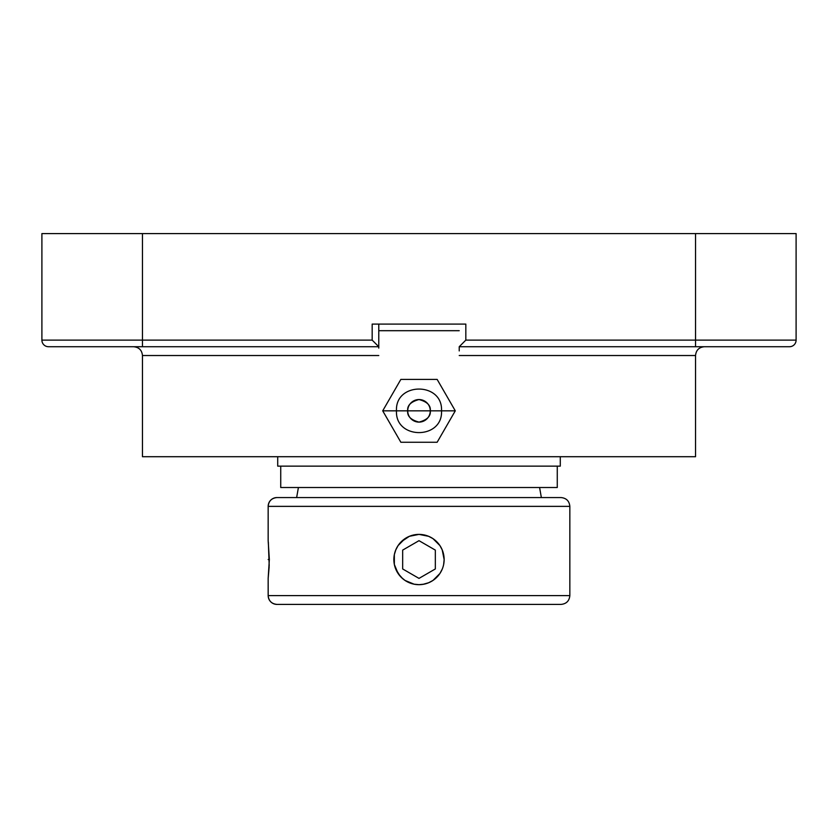 <?xml version="1.0" encoding="UTF-8"?>
<svg xmlns="http://www.w3.org/2000/svg" width="838" height="838" viewBox="0 0 838 838"><rect width="100%" height="100%" fill="white"/><g stroke="black" fill="none" stroke-linecap="round" stroke-linejoin="round"><path stroke-width="1.26" d="M437.143 442.255L455.285 410.83L430.282 410.83A11.282 11.282 0 0 0 419 399.548A11.282 11.282 0 0 0 407.718 410.83L382.715 410.83L400.857 442.255L437.143 442.255L455.285 410.83L437.143 379.405L400.857 379.405L382.715 410.83L407.718 410.83C407.079 405.498 410.84 401.737 419 399.548C427.16 401.737 430.921 405.498 430.282 410.83L407.718 410.83L430.282 410.83C430.921 416.161 427.16 419.922 419 422.111C410.84 419.922 407.079 416.161 407.718 410.83A11.282 11.282 0 0 0 419 422.111A11.282 11.282 0 0 0 430.282 410.83L455.285 410.83L437.143 379.405L400.857 379.405L382.715 410.83L400.857 442.255L437.143 442.255M276.969 497.563L561.041 497.563L276.969 497.563A8.799 8.799 90 0 0 268.17 506.362A8.799 8.799 -90 0 1 276.969 497.563L276.969 497.563C271.627 498.097 268.694 501.03 268.16 506.362L268.16 540.678L269.344 559.533L268.16 578.388L268.16 595.609L569.84 595.609L569.84 506.362L268.16 506.362L569.84 506.362L569.84 595.609C569.306 600.94 566.373 603.873 561.041 604.408L276.98 604.408A8.799 8.799 -90 0 1 268.181 595.609L569.84 595.609M277.713 456.71L277.713 466.138L560.287 466.138L560.287 456.71L560.287 466.138L277.713 466.138L277.713 456.71M142.46 355.522L142.46 456.71L695.54 456.71L695.54 355.522L459.224 355.522L695.54 355.522L695.54 456.71L142.46 456.71L142.46 355.522L378.776 355.522L142.46 355.522C141.926 350.19 138.993 347.257 133.661 346.723M459.224 330.696L378.776 330.696L459.224 330.696M280.73 466.138L280.73 487.507L557.27 487.507L557.27 466.138L557.27 487.507L280.73 487.507L280.73 466.138M541.358 497.563L539.588 487.507L541.358 497.563M298.412 487.507L296.642 497.563L298.412 487.507M418.476 534.403L419 534.393A25.14 25.14 0 0 1 442.223 549.917L444.14 559.554A25.14 25.14 0 0 1 442.223 569.159L439.908 573.496L432.984 580.43L428.616 582.756L422.844 584.379M401.224 541.757L409.384 536.31L419 534.393A25.14 25.14 0 0 1 442.223 549.917L439.908 545.569L442.234 549.927A25.14 25.14 0 0 1 444.14 559.543L443.658 564.435A25.14 25.14 0 0 1 442.223 569.159L442.213 569.191A25.14 25.14 0 0 1 414.077 584.18L405.037 580.441A25.14 25.14 0 0 1 394.342 564.456L394.342 554.63L395.777 549.917L398.092 545.569L405.047 538.614M399.307 543.904L401.213 541.767M396.458 548.398L398.092 545.569M394.719 553.017L395.683 550.126M394.111 556.003L394.342 554.62A25.14 25.14 0 0 1 419 534.393L419.031 534.393M394.677 565.88L394.342 564.456A25.14 25.14 0 0 1 393.86 559.512A25.14 25.14 0 0 0 394.342 564.424L393.86 559.554M400.229 576.251L395.766 569.138M402.774 578.744L398.092 573.496L394.342 564.435A25.14 25.14 0 0 0 404.995 580.409L401.224 577.309M407.048 581.656L405.026 580.43A25.14 25.14 0 0 0 414.045 584.18A25.14 25.14 0 0 1 405.016 580.42M416.633 584.557L414.056 584.18A25.14 25.14 0 0 0 419 584.673L414.098 584.191M419.555 584.662L419 584.673A25.14 25.14 0 0 0 444.14 559.533A25.14 25.14 0 0 0 419 534.393L428.616 536.31L432.963 538.625L439.908 545.58L437.771 542.815M438.703 575.14L432.953 580.441M441.542 570.668L439.898 573.517M443.281 566.048L443.648 564.487M443.889 563.115L443.658 564.445A25.14 25.14 0 0 0 444.14 559.564L444.14 559.585M443.344 553.248L444.14 559.533A25.14 25.14 0 0 0 442.234 549.938L442.244 549.958M435.194 540.301L436.797 541.777M430.952 537.409L432.995 538.645M421.367 534.508L423.965 534.885M268.338 542.113L269.208 565.797M394.342 554.609L394.352 554.599A25.14 25.14 0 0 1 419 534.393A25.14 25.14 0 0 0 393.86 559.533A25.14 25.14 0 0 0 442.213 569.191M428.679 582.735L428.05 582.986M427.925 536.027L428.595 536.299M414.066 534.885L415.156 534.686M409.405 536.299L409.971 536.069M410.002 583.007L409.363 582.756M423.955 584.18L419 584.673M277.881 604.408L561.041 604.408M269.166 566.75L268.16 578.388L268.181 595.609A8.799 8.799 90 0 0 276.98 604.408L276.959 604.408C271.627 603.873 268.694 600.94 268.16 595.609M268.16 540.678L268.16 506.362M269.344 559.533L268.16 559.533M41.9 340.123L41.9 233.593L41.9 340.123L142.46 340.123L142.46 233.593L41.9 233.593L142.46 233.593L142.46 346.723L378.776 346.723L372.177 340.123L142.46 340.123L142.46 346.723L48.499 346.723A6.599 6.599 0 0 1 41.9 340.123L372.177 340.123L372.177 324.096L465.823 324.096L465.823 340.123L796.1 340.123L796.1 233.593L796.1 340.123A6.599 6.599 -90 0 1 789.501 346.723L695.54 346.723L695.54 340.123L796.1 340.123A6.599 6.599 -90 0 1 789.501 346.723L695.54 346.723L695.54 233.593L695.54 340.123L465.823 340.123L459.224 346.723L695.54 346.723L459.224 346.723L465.823 340.123L465.823 324.096L372.177 324.096L372.177 340.123L378.776 346.723L378.776 324.096L378.776 346.723L48.499 346.723A6.599 6.599 0 0 1 41.9 340.123M796.1 233.593L142.46 233.593L796.1 233.593M372.177 324.096L374.701 324.096M463.299 324.096L465.823 324.096M459.224 346.723L459.224 350.923M378.776 346.89L378.776 348.105M419 540.678L402.669 550.105L402.669 568.96L419 578.388L435.331 568.96L435.331 550.105L419 540.678M396.479 410.83C395.002 381.814 442.998 381.814 441.521 410.83C442.998 439.845 395.002 439.845 396.479 410.83M569.84 506.362C569.306 501.03 566.373 498.097 561.041 497.563M695.54 355.522C696.074 350.19 699.007 347.257 704.339 346.723"/></g></svg>
